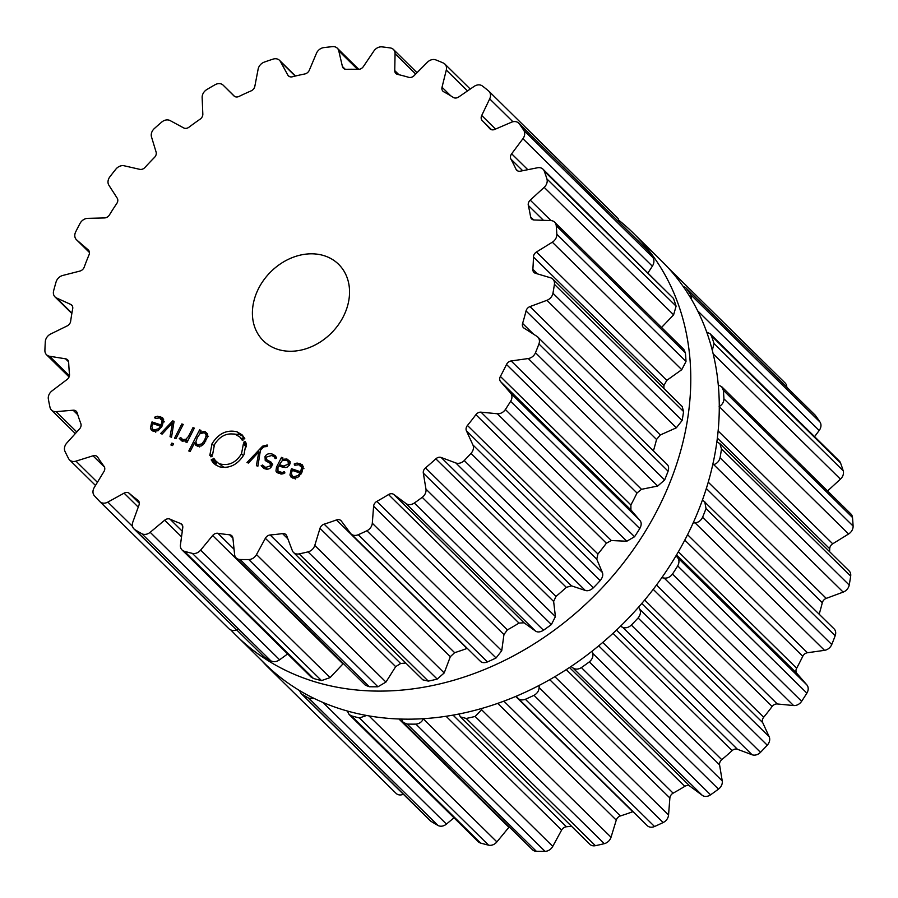 <?xml version="1.0" encoding="UTF-8"?>
<svg xmlns="http://www.w3.org/2000/svg" width="898" height="898" viewBox="0 0 898 898"><rect width="100%" height="100%" fill="white"/><g stroke="black" fill="none" stroke-linecap="round" stroke-linejoin="round"><path stroke-width="1.35" d="M265 663.846A282.668 226.925 -45.4 0 0 625.03 621.697A282.668 226.925 -45.4 0 0 661.703 261.071L633.213 233.02A282.668 226.925 -45.4 0 0 619.485 220.796A282.668 226.925 -45.4 0 1 633.213 233.02A282.668 226.925 -45.4 0 1 596.541 593.634A282.668 226.925 -45.4 0 1 236.511 635.784A282.668 226.925 -45.4 0 0 596.541 593.634A282.668 226.925 -45.4 0 0 633.213 233.02L661.703 261.071A282.668 226.925 -45.4 0 1 625.03 621.697A282.668 226.925 -45.4 0 1 265 663.846L236.511 635.784A282.668 226.925 -45.4 0 1 230.932 630.037A282.668 226.925 -45.4 0 0 236.511 635.784L265 663.846M663.162 822.546L533.996 695.321A282.993 227.194 134.6 0 1 529.685 697.342A282.993 227.194 134.6 0 1 525.364 699.284C521.906 700.519 519.224 699.946 517.304 697.566L647.256 825.644A8.048 6.466 -45.4 0 0 654.53 826.508A282.993 227.194 -45.4 0 0 658.863 824.555A282.993 227.194 -45.4 0 0 663.162 822.546A8.048 6.466 -45.4 0 0 668.55 815.025L669.874 797.996A5.366 4.31 134.6 0 1 673.13 793.159A256.839 206.203 -45.4 0 0 678.989 789.825A256.839 206.203 -45.4 0 0 684.781 786.356A5.366 4.31 134.6 0 1 690.012 786.233L702.247 795.325A8.048 6.466 -45.4 0 0 710.576 794.82A282.993 227.194 -45.4 0 0 714.55 792.002A282.993 227.194 -45.4 0 0 718.479 789.118A8.048 6.466 -45.4 0 0 722.228 780.912L719.579 764.894A5.366 4.31 134.6 0 1 721.768 759.663A256.839 206.203 -45.4 0 0 726.976 755.207A256.839 206.203 -45.4 0 0 732.095 750.627A5.366 4.31 134.6 0 1 737.426 749.269L752.097 754.758A8.048 6.466 -45.4 0 0 760.505 752.322A282.993 227.194 -45.4 0 0 763.906 748.775A282.993 227.194 -45.4 0 0 767.262 745.183A8.048 6.466 -45.4 0 0 769.171 736.73L762.683 722.598A5.366 4.31 134.6 0 1 763.693 717.255A256.839 206.203 -45.4 0 0 767.981 711.912A256.839 206.203 -45.4 0 0 772.145 706.479A5.366 4.31 134.6 0 1 777.275 703.965L793.596 705.547A8.048 6.466 -45.4 0 0 801.633 701.304A282.993 227.194 -45.4 0 0 804.282 697.23A282.993 227.194 -45.4 0 0 806.875 693.133A8.048 6.466 -45.4 0 0 806.842 684.882L796.863 673.388A5.366 4.31 134.6 0 1 796.649 668.224A256.839 206.203 -45.4 0 0 799.781 662.275A256.839 206.203 -45.4 0 0 802.767 656.281A5.366 4.31 134.6 0 1 807.425 652.745L824.521 650.332A8.048 6.466 -45.4 0 0 831.75 644.528A282.993 227.194 -45.4 0 0 833.501 640.139A282.993 227.194 -45.4 0 0 835.185 635.739A8.048 6.466 -45.4 0 0 834.062 628.825L702.483 499.816M819.167 614.153A256.839 206.203 -45.4 0 0 820.66 608.979A256.839 206.203 -45.4 0 0 822.299 602.738A5.366 4.31 134.6 0 1 826.25 598.382L843.177 592.108A8.048 6.466 -45.4 0 0 849.216 585.036A282.993 227.194 -45.4 0 0 849.979 580.579A282.993 227.194 -45.4 0 0 850.675 576.123A8.048 6.466 -45.4 0 0 849.115 570.904L719.814 443.556L716.817 441.906M829.617 551.709A256.839 206.203 -45.4 0 0 829.707 548.745A5.366 4.31 134.6 0 1 832.715 543.795L848.588 533.996A8.048 6.466 -45.4 0 0 853.1 526.048A282.993 227.194 -45.4 0 0 852.831 521.76A282.993 227.194 -45.4 0 0 852.494 517.484A8.048 6.466 -45.4 0 0 850.877 513.937L721.644 386.645L718.232 384.961M827.552 490.959L840.438 479.139A8.048 6.466 -45.4 0 0 843.188 470.743A282.993 227.194 -45.4 0 0 841.909 466.848A282.993 227.194 -45.4 0 0 840.55 462.986A8.048 6.466 -45.4 0 0 839.282 460.988L710.082 333.742L706.67 332.08M814.576 436.664L819.178 430.49A8.048 6.466 -45.4 0 0 820.02 422.094A282.993 227.194 -45.4 0 0 817.797 418.805A282.993 227.194 -45.4 0 0 815.496 415.572A8.048 6.466 -45.4 0 0 814.935 414.921L685.758 287.697L682.974 286.193M786.794 387.206A8.048 6.466 -45.4 0 0 785.155 383.019L668.314 267.941M267.009 666.237L396.029 793.316A8.048 6.466 -45.4 0 0 396.108 793.383A8.048 6.466 -45.4 0 0 403.382 794.259M299.449 690.506L301.055 693.481L430.232 820.705A8.048 6.466 -45.4 0 0 431.152 821.423A282.993 227.194 -45.4 0 0 434.565 823.488A282.993 227.194 -45.4 0 0 438.022 825.475A8.048 6.466 -45.4 0 0 446.441 824.095L453.984 817.797M347.358 711.048L349.086 714.471L478.286 841.729A8.048 6.466 -45.4 0 0 480.621 843.076A282.993 227.194 -45.4 0 0 484.594 844.154A282.993 227.194 -45.4 0 0 488.613 845.175A8.048 6.466 -45.4 0 0 496.897 841.897L508.897 827.305A5.366 4.31 134.6 0 1 509.267 826.901M401.462 719.107L403.202 722.43L532.447 849.733A8.048 6.466 -45.4 0 0 536.364 851.304A282.993 227.194 -45.4 0 0 540.697 851.36A282.993 227.194 -45.4 0 0 545.041 851.349A8.048 6.466 -45.4 0 0 552.764 846.365L561.62 830.066A5.366 4.31 134.6 0 1 566.425 826.766A256.839 206.203 -45.4 0 0 571.532 826.272M458.799 714.067L460.494 716.907L589.806 844.266A8.048 6.466 -45.4 0 0 595.396 845.68A282.993 227.194 -45.4 0 0 599.853 844.715A282.993 227.194 -45.4 0 0 604.298 843.66A8.048 6.466 -45.4 0 0 611.033 837.239L616.264 820.121A5.366 4.31 134.6 0 1 620.406 815.945A256.839 206.203 -45.4 0 0 626.58 813.914A256.839 206.203 -45.4 0 0 632.742 811.725A5.366 4.31 134.6 0 1 633.023 811.635M806.875 693.133L677.709 565.908A282.993 227.194 134.6 0 1 675.116 570.017A282.993 227.194 134.6 0 1 672.467 574.091C670.144 577.122 667.371 578.447 664.161 578.054L661.77 577.717M677.709 565.908C679.46 562.575 679.359 559.735 677.406 557.4L675.992 555.795M824.521 650.332L695.074 522.849L693.099 523.018M638.646 607.048L639.735 609.248C641.037 612.066 640.487 614.973 638.096 617.97A282.993 227.194 134.6 0 1 634.74 621.562A282.993 227.194 134.6 0 1 631.339 625.098C628.477 627.657 625.58 628.387 622.662 627.275L620.372 626.333M695.074 522.849C698.408 522.49 700.911 520.649 702.573 517.304A282.993 227.194 134.6 0 0 704.335 512.915A282.993 227.194 134.6 0 0 706.019 508.515L704.694 501.41M843.177 592.108L713.742 464.625L712.642 464.951M592.287 651.016L592.792 653.418C593.376 656.573 592.22 659.401 589.312 661.893A282.993 227.194 134.6 0 1 585.373 664.778A282.993 227.194 134.6 0 1 581.399 667.596C578.155 669.549 575.292 669.627 572.812 667.843L571.038 666.496M713.742 464.625C717.031 463.559 719.13 461.291 720.05 457.812A282.993 227.194 134.6 0 0 720.813 453.355A282.993 227.194 134.6 0 0 721.498 448.899L719.814 443.556M539.17 685.432L539.114 687.542C538.968 690.865 537.262 693.458 533.996 695.321M719.141 406.513C722.216 404.796 723.81 402.237 723.934 398.824A282.993 227.194 134.6 0 0 723.665 394.536A282.993 227.194 134.6 0 0 723.328 390.26L721.644 386.645M517.304 697.566L516.271 696.231M481.912 708.443L481.597 709.757L475.132 716.447A282.993 227.194 134.6 0 1 470.675 717.491A282.993 227.194 134.6 0 1 466.23 718.456L460.494 716.907M712.282 350.411L714.022 343.519A282.993 227.194 134.6 0 0 712.743 339.624A282.993 227.194 134.6 0 0 711.384 335.762L710.082 333.742M423.407 718.714L423.328 718.883C421.802 722.037 419.31 723.788 415.875 724.125A282.993 227.194 134.6 0 1 411.531 724.136A282.993 227.194 134.6 0 1 407.198 724.08L403.202 722.43M691.561 299.562L690.854 294.87A282.993 227.194 134.6 0 0 688.62 291.592A282.993 227.194 134.6 0 0 686.33 288.348L685.758 287.697M488.613 845.175L359.436 717.951L366.575 715.493M359.436 717.951A282.993 227.194 134.6 0 1 355.428 716.941A282.993 227.194 134.6 0 1 351.444 715.852L349.086 714.471M438.022 825.475L308.856 698.251L314.143 698.453M308.856 698.251A282.993 227.194 134.6 0 1 305.399 696.264A282.993 227.194 134.6 0 1 301.986 694.21L301.055 693.481M261.846 660.737A282.993 227.194 134.6 0 0 264.135 663.24A282.993 227.194 134.6 0 0 266.863 666.091L268.536 667.236M277.123 349.154A53.644 43.07 134.6 0 1 263.327 340.757A53.644 43.07 134.6 0 1 270.287 272.307A53.644 43.07 134.6 0 1 338.625 264.315A53.644 43.07 134.6 0 1 338.119 325.132A53.644 43.07 134.6 0 1 277.123 349.154M508.021 405.436A282.993 227.194 -45.4 0 0 510.614 401.339A8.048 6.466 -45.4 0 0 510.58 393.088L500.601 381.594A5.366 4.31 134.6 0 1 500.388 376.43A256.839 206.203 -45.4 0 0 503.52 370.481A256.839 206.203 -45.4 0 0 506.506 364.487A5.366 4.31 134.6 0 1 511.164 360.951L528.26 358.538A8.048 6.466 -45.4 0 0 535.489 352.734A282.993 227.194 -45.4 0 0 537.24 348.345A282.993 227.194 -45.4 0 0 538.923 343.945A8.048 6.466 -45.4 0 0 537.812 337.042A8.048 6.466 -45.4 0 0 536.948 336.357L524.028 328.118A5.366 4.31 134.6 0 1 523.455 327.669A5.366 4.31 134.6 0 1 522.591 323.403A256.839 206.203 -45.4 0 0 524.398 317.185A256.839 206.203 -45.4 0 0 526.037 310.944A5.366 4.31 134.6 0 1 529.988 306.588L546.916 300.314A8.048 6.466 -45.4 0 0 552.955 293.242A282.993 227.194 -45.4 0 0 553.718 288.786A282.993 227.194 -45.4 0 0 554.414 284.329A8.048 6.466 -45.4 0 0 552.854 279.11A8.048 6.466 -45.4 0 0 550.597 277.796L535.433 273.273A5.366 4.31 134.6 0 1 533.928 272.386A5.366 4.31 134.6 0 1 532.851 269.265A256.839 206.203 -45.4 0 0 533.232 263.092A256.839 206.203 -45.4 0 0 533.446 256.963A5.366 4.31 134.6 0 1 536.465 252.001L552.326 242.202A8.048 6.466 -45.4 0 0 556.839 234.255A282.993 227.194 -45.4 0 0 556.569 229.967A282.993 227.194 -45.4 0 0 556.232 225.69A8.048 6.466 -45.4 0 0 554.616 222.143A8.048 6.466 -45.4 0 0 550.788 220.571L534.187 219.988A5.366 4.31 134.6 0 1 531.627 218.944A5.366 4.31 134.6 0 1 530.606 216.912A256.839 206.203 -45.4 0 0 529.539 211.131A256.839 206.203 -45.4 0 0 528.316 205.429A5.366 4.31 134.6 0 1 530.235 200.142L544.177 187.345A8.048 6.466 -45.4 0 0 546.927 178.949A282.993 227.194 -45.4 0 0 545.647 175.054A282.993 227.194 -45.4 0 0 544.289 171.192A8.048 6.466 -45.4 0 0 543.021 169.194A8.048 6.466 -45.4 0 0 537.509 167.769L520.38 171.17A5.366 4.31 134.6 0 1 516.698 170.205A5.366 4.31 134.6 0 1 515.98 169.172A256.839 206.203 -45.4 0 0 513.533 164.098A256.839 206.203 -45.4 0 0 510.928 159.126A5.366 4.31 134.6 0 1 511.658 153.794L522.917 138.696A8.048 6.466 -45.4 0 0 523.759 130.3A282.993 227.194 -45.4 0 0 521.536 127.011A282.993 227.194 -45.4 0 0 519.235 123.778A8.048 6.466 -45.4 0 0 518.674 123.127A8.048 6.466 -45.4 0 0 511.478 122.229L494.731 129.424A5.366 4.31 134.6 0 1 489.938 128.818A5.366 4.31 134.6 0 1 489.758 128.627A256.839 206.203 -45.4 0 0 486.065 124.53A256.839 206.203 -45.4 0 0 482.226 120.557A5.366 4.31 134.6 0 1 481.721 115.472L489.691 98.881A8.048 6.466 -45.4 0 0 488.894 91.226A8.048 6.466 -45.4 0 0 488.579 90.945A282.993 227.194 -45.4 0 0 485.526 88.442A282.993 227.194 -45.4 0 0 482.417 86.006A8.048 6.466 -45.4 0 0 474.11 86.41L458.654 97.006A5.366 4.31 134.6 0 1 453.367 97.455A256.839 206.203 -45.4 0 0 448.618 94.548A256.839 206.203 -45.4 0 0 443.758 91.798A5.366 4.31 134.6 0 1 442.972 91.226A5.366 4.31 134.6 0 1 442.029 87.229L446.295 70.044A8.048 6.466 -45.4 0 0 444.892 64.072A8.048 6.466 -45.4 0 0 443.286 62.995A282.993 227.194 -45.4 0 0 439.571 61.412A282.993 227.194 -45.4 0 0 435.811 59.897A8.048 6.466 -45.4 0 0 427.392 62.243L414.057 75.679A5.366 4.31 134.6 0 1 408.758 77.34A256.839 206.203 -45.4 0 0 403.213 75.791A256.839 206.203 -45.4 0 0 397.578 74.399A5.366 4.31 134.6 0 1 395.838 73.456A5.366 4.31 134.6 0 1 394.75 70.605L395.064 53.745A8.048 6.466 -45.4 0 0 393.436 49.457A8.048 6.466 -45.4 0 0 390.327 47.953A282.993 227.194 -45.4 0 0 386.14 47.37A282.993 227.194 -45.4 0 0 381.931 46.876A8.048 6.466 -45.4 0 0 373.871 51.029L363.376 66.575A5.366 4.31 134.6 0 1 358.336 69.359A256.839 206.203 -45.4 0 0 352.285 69.247A256.839 206.203 -45.4 0 0 346.201 69.303A5.366 4.31 134.6 0 1 343.384 68.259A5.366 4.31 134.6 0 1 342.407 66.474L338.771 50.86A8.048 6.466 -45.4 0 0 337.289 48.178A8.048 6.466 -45.4 0 0 332.541 46.64A282.993 227.194 -45.4 0 0 328.129 47.1A282.993 227.194 -45.4 0 0 323.695 47.628A8.048 6.466 -45.4 0 0 316.422 53.375L309.327 70.19A5.366 4.31 134.6 0 1 304.826 73.962A256.839 206.203 -45.4 0 0 298.607 75.286A256.839 206.203 -45.4 0 0 292.389 76.779A5.366 4.31 134.6 0 1 288.438 75.892A5.366 4.31 134.6 0 1 287.831 75.073L280.423 61.535A8.048 6.466 -45.4 0 0 279.502 60.312A8.048 6.466 -45.4 0 0 273.059 59.122A282.993 227.194 -45.4 0 0 268.637 60.593A282.993 227.194 -45.4 0 0 264.237 62.13A8.048 6.466 -45.4 0 0 258.13 69.146L254.83 86.331A5.366 4.31 134.6 0 1 251.114 90.878A256.839 206.203 -45.4 0 0 245.053 93.583A256.839 206.203 -45.4 0 0 239.036 96.423A5.366 4.31 134.6 0 1 233.974 95.94A5.366 4.31 134.6 0 1 233.963 95.929L223.198 85.198A8.048 6.466 -45.4 0 0 223.175 85.187A8.048 6.466 -45.4 0 0 215.082 84.726A282.993 227.194 -45.4 0 0 210.907 87.128A282.993 227.194 -45.4 0 0 206.753 89.598A8.048 6.466 -45.4 0 0 202.151 97.512L202.825 114.136A5.366 4.31 134.6 0 1 200.074 119.21A256.839 206.203 -45.4 0 0 194.507 123.127A256.839 206.203 -45.4 0 0 189.018 127.179A5.366 4.31 134.6 0 1 183.708 127.931L170.149 120.59A8.048 6.466 -45.4 0 0 161.73 122.072A282.993 227.194 -45.4 0 0 158.026 125.271A282.993 227.194 -45.4 0 0 154.355 128.537A8.048 6.466 -45.4 0 0 151.504 136.923L156.106 152.088A5.366 4.31 134.6 0 1 154.49 157.419A256.839 206.203 -45.4 0 0 149.708 162.358A256.839 206.203 -45.4 0 0 145.038 167.398A5.366 4.31 134.6 0 1 139.774 169.34L124.171 165.782A8.048 6.466 -45.4 0 0 115.887 169.138A282.993 227.194 -45.4 0 0 112.845 172.977A282.993 227.194 -45.4 0 0 109.848 176.85A8.048 6.466 -45.4 0 0 108.905 185.257L117.2 198.155A5.366 4.31 134.6 0 1 116.796 203.453A256.839 206.203 -45.4 0 0 113.058 209.133A256.839 206.203 -45.4 0 0 109.466 214.891A5.366 4.31 134.6 0 1 104.527 217.933L87.712 218.349A8.048 6.466 -45.4 0 0 80.034 223.411A282.993 227.194 -45.4 0 0 77.812 227.665A282.993 227.194 -45.4 0 0 75.657 231.953A8.048 6.466 -45.4 0 0 76.42 239.687A8.048 6.466 -45.4 0 0 76.678 239.923L88.195 249.857A5.366 4.31 134.6 0 1 88.363 250.003A5.366 4.31 134.6 0 1 89.025 254.83A256.839 206.203 -45.4 0 0 86.545 260.959A256.839 206.203 -45.4 0 0 84.221 267.11A5.366 4.31 134.6 0 1 79.877 271.084L62.759 275.462A8.048 6.466 -45.4 0 0 56.08 281.938A282.993 227.194 -45.4 0 0 54.812 286.395A282.993 227.194 -45.4 0 0 53.611 290.851A8.048 6.466 -45.4 0 0 55.003 296.912A8.048 6.466 -45.4 0 0 56.529 297.968L70.661 304.388A5.366 4.31 134.6 0 1 71.683 305.084A5.366 4.31 134.6 0 1 72.693 308.777A256.839 206.203 -45.4 0 0 71.593 315.007A256.839 206.203 -45.4 0 0 70.65 321.237A5.366 4.31 134.6 0 1 67.148 325.929L50.636 334.022A8.048 6.466 -45.4 0 0 45.327 341.577A282.993 227.194 -45.4 0 0 45.08 345.988A282.993 227.194 -45.4 0 0 44.9 350.377A8.048 6.466 -45.4 0 0 46.539 354.755A8.048 6.466 -45.4 0 0 49.558 356.248L65.554 358.818A5.366 4.31 134.6 0 1 67.575 359.817A5.366 4.31 134.6 0 1 68.663 362.388A256.839 206.203 -45.4 0 0 69 368.393A256.839 206.203 -45.4 0 0 69.505 374.365A5.366 4.31 134.6 0 1 67.024 379.517L52.017 390.888A8.048 6.466 -45.4 0 0 48.357 399.116A282.993 227.194 -45.4 0 0 49.143 403.236A282.993 227.194 -45.4 0 0 49.996 407.333A8.048 6.466 -45.4 0 0 51.489 410.083A8.048 6.466 -45.4 0 0 56.147 411.632L73.131 410.218A5.366 4.31 134.6 0 1 76.24 411.25A5.366 4.31 134.6 0 1 77.149 412.766A256.839 206.203 -45.4 0 0 78.912 418.232A256.839 206.203 -45.4 0 0 80.842 423.609A5.366 4.31 134.6 0 1 79.507 428.952L66.822 442.995A8.048 6.466 -45.4 0 0 65.015 451.447A282.993 227.194 -45.4 0 0 66.778 455.062A282.993 227.194 -45.4 0 0 68.618 458.631A8.048 6.466 -45.4 0 0 69.584 459.933A8.048 6.466 -45.4 0 0 75.937 461.145L92.988 455.814A5.366 4.31 134.6 0 1 97.231 456.622A5.366 4.31 134.6 0 1 97.714 457.217A256.839 206.203 -45.4 0 0 100.8 461.83A256.839 206.203 -45.4 0 0 104.045 466.331A5.366 4.31 134.6 0 1 103.932 471.573L94.245 487.524A8.048 6.466 -45.4 0 0 94.38 495.752A282.993 227.194 -45.4 0 0 97.04 498.659A282.993 227.194 -45.4 0 0 99.768 501.522A8.048 6.466 -45.4 0 0 99.846 501.6A8.048 6.466 -45.4 0 0 107.85 502.105L124.07 493.148A5.366 4.31 134.6 0 1 129.222 493.316A256.839 206.203 -45.4 0 0 133.488 496.841A256.839 206.203 -45.4 0 0 137.854 500.22A5.366 4.31 134.6 0 1 138.213 500.534A5.366 4.31 134.6 0 1 138.988 505.08L132.814 522.086A8.048 6.466 -45.4 0 0 133.97 528.911A8.048 6.466 -45.4 0 0 134.891 529.64A282.993 227.194 -45.4 0 0 138.303 531.695A282.993 227.194 -45.4 0 0 141.772 533.681A8.048 6.466 -45.4 0 0 150.179 532.301L164.671 520.2A5.366 4.31 134.6 0 1 170.003 519.134A256.839 206.203 -45.4 0 0 175.189 521.379A256.839 206.203 -45.4 0 0 180.464 523.455A5.366 4.31 134.6 0 1 181.722 524.252A5.366 4.31 134.6 0 1 182.765 527.676L180.453 544.805A8.048 6.466 -45.4 0 0 182.025 549.935A8.048 6.466 -45.4 0 0 184.359 551.282A282.993 227.194 -45.4 0 0 188.333 552.371A282.993 227.194 -45.4 0 0 192.352 553.381A8.048 6.466 -45.4 0 0 200.636 550.115L212.635 535.522A5.366 4.31 134.6 0 1 217.844 533.277A256.839 206.203 -45.4 0 0 223.681 534.108A256.839 206.203 -45.4 0 0 229.574 534.781A5.366 4.31 134.6 0 1 231.852 535.814A5.366 4.31 134.6 0 1 232.919 538.126L234.591 554.47A8.048 6.466 -45.4 0 0 236.185 557.939A8.048 6.466 -45.4 0 0 240.103 559.51A282.993 227.194 -45.4 0 0 244.436 559.566A282.993 227.194 -45.4 0 0 248.78 559.555A8.048 6.466 -45.4 0 0 256.502 554.571L265.359 538.284A5.366 4.31 134.6 0 1 270.163 534.972A256.839 206.203 -45.4 0 0 276.337 534.366A256.839 206.203 -45.4 0 0 282.533 533.58A5.366 4.31 134.6 0 1 285.912 534.591A5.366 4.31 134.6 0 1 286.743 535.87L292.299 550.553A8.048 6.466 -45.4 0 0 293.545 552.472A8.048 6.466 -45.4 0 0 299.135 553.886A282.993 227.194 -45.4 0 0 303.591 552.921A282.993 227.194 -45.4 0 0 308.036 551.866A8.048 6.466 -45.4 0 0 314.771 545.456L320.002 528.327A5.366 4.31 134.6 0 1 324.144 524.151A256.839 206.203 -45.4 0 0 330.318 522.12A256.839 206.203 -45.4 0 0 336.481 519.931A5.366 4.31 134.6 0 1 340.993 520.649A5.366 4.31 134.6 0 1 341.33 521.042L350.478 533.255A8.048 6.466 -45.4 0 0 350.995 533.85A8.048 6.466 -45.4 0 0 358.268 534.714A282.993 227.194 -45.4 0 0 362.601 532.772A282.993 227.194 -45.4 0 0 366.9 530.752A8.048 6.466 -45.4 0 0 372.3 523.231L373.613 506.214A5.366 4.31 134.6 0 1 376.868 501.376A256.839 206.203 -45.4 0 0 382.728 498.031A256.839 206.203 -45.4 0 0 388.52 494.562A5.366 4.31 134.6 0 1 393.751 494.439L405.986 503.531A8.048 6.466 -45.4 0 0 414.315 503.026A282.993 227.194 -45.4 0 0 418.288 500.208A282.993 227.194 -45.4 0 0 422.217 497.324A8.048 6.466 -45.4 0 0 425.966 489.118L423.317 473.111A5.366 4.31 134.6 0 1 425.506 467.88A256.839 206.203 -45.4 0 0 430.726 463.413A256.839 206.203 -45.4 0 0 435.833 458.833A5.366 4.31 134.6 0 1 441.165 457.486L455.836 462.964A8.048 6.466 -45.4 0 0 464.244 460.528A282.993 227.194 -45.4 0 0 467.645 456.981A282.993 227.194 -45.4 0 0 471.001 453.4A8.048 6.466 -45.4 0 0 472.909 444.937L466.421 430.804A5.366 4.31 134.6 0 1 467.443 425.461A256.839 206.203 -45.4 0 0 471.719 420.118A256.839 206.203 -45.4 0 0 475.884 414.685A5.366 4.31 134.6 0 1 481.014 412.171L497.346 413.754A8.048 6.466 -45.4 0 0 505.372 409.51A282.993 227.194 -45.4 0 0 508.021 405.436M159.709 417.918L162.156 420.421L161.079 424.967L151.998 421.925L151.639 422.599L150.404 428.2L151.459 430.232L153.322 431.321L158.149 430.703L162.302 425.764L163.661 419.837L162.583 417.795L157.532 416.234L154.636 417.188L155.219 418.423L159.709 417.918M171.529 437.214L174.066 421.342L172.708 420.893L160.63 433.554L162.145 434.071L172.472 422.891L170.014 436.709L171.529 437.214M174.538 438.224L175.929 438.695L183.226 424.417L181.845 423.957L174.538 438.224M170.901 444.981L172.607 445.554L173.561 443.691L171.855 443.118L170.901 444.981M182.732 439.616L180.835 437.663L179.274 438.426L181.722 440.839L184.202 441.053L186.604 440.054L185.639 441.951L187.02 442.411L194.327 428.144L192.947 427.673L188.445 436.473L185.987 439.189L182.732 439.616L184.191 441.053M204.935 431.489L200.029 432.207L200.972 430.366L199.581 429.906L188.793 450.987L190.185 451.447L194.597 442.815L195.607 445.082L197.448 446.126L201.287 445.958L204.037 443.668L207.438 437L207.505 433.813L204.935 431.489L207.573 434.093M210.895 456.858L210.581 455.151L209.818 455.409L211.973 443.859C218.394 433.543 226.711 429.502 236.915 431.758L242.179 434.935L244.784 438.561L244.076 438.999L243.279 437.551L242.179 438.381L242.909 439.739L242.202 440.2L239.991 437.135L235.545 434.441C226.902 432.533 219.864 435.957 214.442 444.678L212.624 454.444L211.838 454.714L212.119 456.307L210.895 456.858M220.414 464.008C229.057 465.916 236.095 462.504 241.517 453.771L243.358 443.994L244.11 443.735L243.841 442.142L245.064 441.591L245.379 443.309L246.142 443.04L243.987 454.601C237.566 464.917 229.248 468.947 219.033 466.702L213.78 463.514L211.187 459.899L211.883 459.45L212.68 460.91L213.78 460.068L213.039 458.71L213.758 458.261L215.947 461.303L223.456 467.005L215.947 461.303M267.11 445.004L262.586 446.171L246.984 462.526L248.51 463.042L258.837 451.862L256.379 465.68L257.894 466.185L260.42 450.313L263.788 446.856L267.009 446.519L267.683 445.195L267.11 445.004L267.559 445.442M272.42 454.13C268.951 453.131 266.482 453.961 265.022 456.611L265.236 460.539L270.197 463.346L270.365 465.838L265.628 467.465L262.586 465.029L261.15 465.725L264.955 468.767C267.806 469.733 270.062 468.913 271.724 466.286L271.387 462.335L266.526 459.585L266.369 457.071L271.791 455.488L274.092 456.813L275.181 458.665L276.663 457.946L275.316 455.791L272.42 454.13L276.494 457.531M290.144 461.606L286.956 459.013L282.152 459.271L282.881 457.857L281.501 457.385L276.494 467.162L275.944 471.035L276.685 472.157L282.107 473.987L284.902 472.898L284.385 471.607L282.253 472.528L277.976 471.169L277.953 467.476L278.773 465.871L283.005 467.297L286.911 467.342L289.672 464.704L290.144 461.606M299.247 464.726L301.706 467.241L300.628 471.787L291.536 468.734L291.188 469.418L289.942 475.02L291.008 477.04L292.86 478.129L297.698 477.512L301.84 472.573L303.21 466.646L302.121 464.614L297.081 463.042L294.185 464.008L294.769 465.243L299.247 464.726M666.383 463.839C668.572 465.265 669.133 467.712 668.101 471.169A282.993 227.194 134.6 0 1 666.406 475.57A282.993 227.194 134.6 0 1 664.655 479.959L657.695 486.031L641.498 489.32L636.996 493.013A256.839 206.203 134.6 0 1 634.01 499.007A256.839 206.203 134.6 0 1 630.89 504.957L630.935 509.963L640.016 520.571C641.643 522.591 641.565 525.251 639.78 528.552A282.993 227.194 134.6 0 1 637.198 532.66A282.993 227.194 134.6 0 1 634.549 536.735L505.372 409.51M479.914 660.748C481.508 662.791 484.011 663.195 487.434 661.938A282.993 227.194 134.6 0 0 491.767 659.985A282.993 227.194 134.6 0 0 496.078 657.965L501.735 650.713L503.946 634.572L507.37 629.902A256.839 206.203 134.6 0 0 513.218 626.568A256.839 206.203 134.6 0 0 519.022 623.089L524.073 622.797L535.421 631.013C537.576 632.484 540.259 632.226 543.481 630.25A282.993 227.194 134.6 0 0 547.454 627.421A282.993 227.194 134.6 0 0 551.394 624.548L555.413 616.6L553.639 601.469L556.008 596.407A256.839 206.203 134.6 0 0 561.216 591.939A256.839 206.203 134.6 0 0 566.335 587.359L571.487 585.844L585.271 590.446C587.864 591.243 590.581 590.334 593.41 587.752A282.993 227.194 134.6 0 0 596.822 584.205A282.993 227.194 134.6 0 0 600.167 580.613C602.592 577.65 603.321 574.922 602.345 572.43L596.755 559.173L597.933 553.999A256.839 206.203 134.6 0 0 602.221 548.644A256.839 206.203 134.6 0 0 606.386 543.211L611.347 540.54L626.782 541.236L634.549 536.735M552.854 279.11L682.154 406.468L683.58 411.553A282.993 227.194 134.6 0 1 682.895 416.01A282.993 227.194 134.6 0 1 682.121 420.466L676.351 427.796L660.322 434.958L656.539 439.481A256.839 206.203 134.6 0 1 654.889 445.711A256.839 206.203 134.6 0 1 653.407 450.886M554.616 222.143L683.861 349.434L685.399 352.914A282.993 227.194 134.6 0 1 685.746 357.18A282.993 227.194 134.6 0 1 686.005 361.479L681.762 369.684L666.787 380.37L663.936 385.489A256.839 206.203 134.6 0 1 663.858 388.441M293.545 552.472L422.857 679.842L428.312 681.111A282.993 227.194 134.6 0 0 432.757 680.145A282.993 227.194 134.6 0 0 437.203 679.09L444.207 672.939L450.325 656.696L454.635 652.678A256.839 206.203 134.6 0 0 460.82 650.646A256.839 206.203 134.6 0 0 466.982 648.457L467.263 648.367M661.557 327.467L673.612 314.828L676.104 306.173L546.927 178.949M543.021 169.194L673.466 298.417A282.993 227.194 134.6 0 1 674.813 302.278A282.993 227.194 134.6 0 1 676.104 306.173M405.773 663.005A256.839 206.203 134.6 0 1 400.654 663.51L270.163 534.972M236.185 557.939L365.441 685.241L369.28 686.734A282.993 227.194 134.6 0 0 373.602 686.79A282.993 227.194 134.6 0 0 377.957 686.779L385.949 682.065L395.681 666.642L400.654 663.51M648.12 272.711L652.352 266.19C654.227 263.193 654.418 260.308 652.936 257.524L523.759 130.3M518.674 123.127L648.401 251.002A282.993 227.194 134.6 0 1 650.702 254.235A282.993 227.194 134.6 0 1 652.936 257.524M182.025 549.935L311.224 677.193L313.525 678.495A282.993 227.194 134.6 0 0 317.499 679.584A282.993 227.194 134.6 0 0 321.518 680.594L330.082 677.597L343.362 663.487M619.811 222.738L618.071 218.45L488.894 91.226M133.97 528.911L264.057 656.853A282.993 227.194 134.6 0 0 267.469 658.919A282.993 227.194 134.6 0 0 270.938 660.906C273.834 662.185 276.73 661.815 279.615 659.783L287.629 653.946M237.285 629.588C234.097 631.025 231.314 630.744 228.934 628.746L99.846 501.6M162.156 426.034L161.079 424.967M154.187 424.081L151.998 421.925M153.479 431.366L153.356 429.85M160.574 419.231L163.616 419.602M155.68 418.21L154.636 417.188M173.943 422.105L172.708 420.893M173.628 424.036L172.472 422.891M182.923 425.023L181.845 423.957M173.179 444.431L171.855 443.118M182.316 441.423L183.877 440.66M181.733 440.851L179.274 438.426M187.682 441.109L186.604 440.054M194.024 428.739L192.947 427.673M206.057 434.161L207.64 434.385M200.86 433.027L200.029 432.207M200.658 430.973L199.581 429.906M196.561 444.746L196.842 444.184M197.706 446.205L194.597 442.815M211.872 456.42L210.581 455.151M244.492 438.74L243.279 437.551M243.583 436.563L239.957 434.744L233.738 433.981M225.263 467.476L223.456 467.005M216.788 461.258L216.081 461.707L213.039 458.71M216.081 461.707L216.822 463.065L213.78 460.068M216.822 463.065L215.711 463.907L212.68 460.91M214.925 462.448L214.218 462.897L211.187 459.899M214.218 462.897L215.419 464.883M246.265 444.184L245.379 443.309M246.288 444.555L243.841 442.142M246.31 445.891L244.11 443.735M246.254 446.856L243.358 443.994M259.993 453.007L258.837 451.862M274.047 456.768L275.462 457.127M267.469 461.875L267.626 460.663M264.192 468.711L265.628 468.015M263.698 468.228L261.15 465.725M266.526 459.585L269.568 462.582L272.745 464.232M288.415 461.628L290.256 462.088M283.016 460.124L282.152 459.271M282.578 458.451L281.501 457.385M278.829 473.414L278.863 472.034M301.706 472.842L300.628 471.787M293.725 470.889L291.536 468.734M293.017 478.185L292.905 476.658M300.112 466.04L303.154 466.421M295.229 465.029L294.185 464.008M151.841 426.449L152.761 423.598L160.461 426.18L158.62 428.728L154.007 429.985L152.727 429.222L151.841 426.449M161.483 427.19L160.461 426.18M195.854 441.816L197.313 437.506L200.052 433.622L204.059 432.757L205.429 433.543L206.158 435.665L204.688 439.986L201.96 443.87L197.942 444.723L196.606 443.96L195.854 441.816M285.126 467.667L283.465 466.028L279.39 464.659L282.455 460.348L286.271 460.337L288.123 461.348L288.269 464.277L283.465 466.028M281.59 466.814L279.39 464.659M291.39 473.268L292.31 470.417L300.011 472.999L298.17 475.536L293.556 476.793L292.265 476.041L291.39 473.268M301.032 474.009L300.011 472.999M801.633 701.304L672.467 574.091M806.842 684.882L677.406 557.4M793.596 705.547L664.161 578.054M796.863 673.388L676.531 554.874M777.275 703.965L656.494 585.002M796.649 668.224L678.372 551.731M772.145 706.479L653.216 589.335M802.767 656.281L684.781 540.08M763.693 717.255L644.663 600.021M807.425 652.745L687.554 534.68M762.683 722.598L641.744 603.49M769.171 736.73L639.735 609.248M831.75 644.528L702.573 517.304M767.262 745.183L638.096 617.97M835.185 635.739L706.019 508.515M760.505 752.322L631.339 625.098M752.097 754.758L622.662 627.275M737.426 749.269L616.443 630.115M732.095 750.627L613.008 633.337M822.299 602.738L706.299 488.49M721.768 759.663L602.749 642.44M826.25 598.382L708.219 482.136M719.579 764.894L598.697 645.842M722.228 780.912L592.792 653.418M849.216 585.036L720.05 457.812M718.479 789.118L589.312 661.893M850.675 576.123L721.498 448.899M710.576 794.82L581.399 667.596M702.247 795.325L572.812 667.843M690.012 786.233L569.489 667.528M684.781 786.356L566.279 669.639M829.707 548.745L717.322 438.056M673.13 793.159L554.874 676.688M832.715 543.795L718.097 430.905M669.874 797.996L549.733 679.674M848.588 533.996L719.242 406.603M668.55 815.025L539.114 687.542M853.1 526.048L723.934 398.824M852.494 517.484L723.328 390.26M654.53 826.508L525.364 699.284M632.742 811.725L515.721 696.466M620.406 815.945L503.879 701.17M616.264 820.121L497.739 703.392M840.438 479.139L713.102 353.733M611.033 837.239L481.597 709.757M843.188 470.743L714.022 343.519M604.298 843.66L475.132 716.447M840.55 462.986L711.384 335.762M595.396 845.68L466.23 718.456M566.425 826.766L453.086 715.145M561.62 830.066L446.104 716.29M819.178 430.49L697.578 310.73M552.764 846.365L423.328 718.883M820.02 422.094L690.854 294.87M545.041 851.349L415.875 724.125M815.496 415.572L686.33 288.348M536.364 851.304L407.198 724.08M508.897 827.305L398.948 719.017M496.897 841.897L368.988 715.919M480.621 843.076L351.444 715.852M446.441 824.095L322.966 702.483M431.152 821.423L301.986 694.21M299.562 690.91L298.641 690.012M639.78 528.552L510.614 401.339M640.016 520.571L510.58 393.088M626.782 541.236L497.346 413.754M630.935 509.963L500.601 381.594M611.347 540.54L481.014 412.171M630.89 504.957L500.388 376.43M606.386 543.211L475.884 414.685M636.996 493.013L506.506 364.487M597.933 553.999L467.443 425.461M641.498 489.32L511.164 360.951M596.755 559.173L466.421 430.804M657.695 486.031L528.26 358.538M602.345 572.43L472.909 444.937M664.655 479.959L535.489 352.734M600.167 580.613L471.001 453.4M668.101 471.169L538.923 343.945M593.41 587.752L464.244 460.528M585.271 590.446L455.836 462.964M571.487 585.844L441.165 457.486M533.513 334.168L522.591 323.403M566.335 587.359L435.833 458.833M656.539 439.481L526.037 310.944M556.008 596.407L425.506 467.88M660.322 434.958L529.988 306.588M553.639 601.469L423.317 473.111M676.351 427.796L546.916 300.314M555.413 616.6L425.966 489.118M682.121 420.466L552.955 293.242M551.394 624.548L422.217 497.324M683.58 411.553L554.414 284.329M543.481 630.25L414.315 503.026M535.421 631.013L405.986 503.531M524.073 622.797L393.751 494.439M537.554 273.901L532.851 269.265M519.022 623.089L388.52 494.562M663.936 385.489L533.446 256.963M507.37 629.902L376.868 501.376M666.787 380.37L536.465 252.001M503.946 634.572L373.613 506.214M681.762 369.684L552.326 242.202M501.735 650.713L372.3 523.231M686.005 361.479L556.839 234.255M496.078 657.965L366.9 530.752M685.399 352.914L556.232 225.69M487.434 661.938L358.268 534.714M533.681 219.943L530.606 216.912M466.982 648.457L336.481 519.931M543.436 220.313L528.316 205.429M454.635 652.678L324.144 524.151M550.99 220.582L530.235 200.142M450.325 656.696L320.002 528.327M673.612 314.828L544.177 187.345M444.207 672.939L314.771 545.456M437.203 679.09L308.036 551.866M673.466 298.417L544.289 171.192M428.312 681.111L299.135 553.886M517.753 170.923L515.98 169.172M287.865 538.834L282.533 533.58M522.692 170.71L510.928 159.126M527.799 169.688L511.658 153.794M395.681 666.642L265.359 538.284M652.352 266.19L522.917 138.696M385.949 682.065L256.502 554.571M377.957 686.779L248.78 559.555M648.401 251.002L519.235 123.778M369.28 686.734L240.103 559.51M232.908 538.07L229.574 534.781M491.532 129.716L482.226 120.557M234.052 549.239L217.844 533.277M495.528 129.076L481.721 115.472M342.969 663.88L212.635 535.522M512.915 121.758L489.691 98.881M330.082 677.597L200.636 550.115M321.518 680.594L192.352 553.381M313.525 678.495L184.359 551.282M182.53 525.487L180.464 523.455M182.283 531.234L170.003 519.134M450.785 95.85L442.029 87.229M181.531 536.802L164.671 520.2M467.499 90.934L446.295 70.044M279.615 659.783L150.179 532.301M270.938 660.906L141.772 533.681M264.057 656.853L134.891 529.64M138.528 500.882L137.854 500.22M139.302 503.239L129.222 493.316M398.925 74.714L394.75 70.605M138.247 507.112L124.07 493.148M415.684 74.051L395.064 53.745M132.545 526.419L107.85 502.105M228.934 628.746L99.925 501.668M345.18 69.213L342.407 66.474M104.494 467.14L92.988 455.814M357.527 69.337L338.771 50.86M97.422 482.305L75.937 461.145M289.268 76.487L287.831 75.073M77.789 414.797L73.131 410.218M295.206 76.083L280.423 61.535M76.79 431.96L56.147 411.632M68.596 361.815L65.554 358.818M223.175 85.187L234.591 96.423L223.198 85.198M69.427 375.813L49.558 356.248M72.401 306.095L70.661 304.388M71.907 313.11L56.529 297.968M76.42 239.687L89.452 252.529L76.678 239.923M163.672 421.903L162.156 420.421M152.727 423.665L151.639 422.599M153.435 431.197L150.404 428.2M163.526 419.579L160.484 416.582M159.058 417.738L157.532 416.234M189.523 437.539L188.445 436.473M187.772 440.94L185.987 439.189M239.957 434.744L236.915 431.758M213.926 445.767L211.973 443.859M243.425 455.634L241.517 453.771M263.541 447.114L262.586 446.171M266.111 457.688L265.022 456.611M271.398 466.848L270.365 465.838M267.312 469.138L265.628 467.465M272.195 463.682L269.703 461.235M270.68 463.289L267.638 460.304M289.998 461.999L286.956 459.013M277.605 468.251L276.494 467.162M278.01 473.066L275.944 471.035M283.42 473.673L282.253 472.528M281.68 473.998L279.862 472.202M303.21 468.722L301.706 467.241M292.277 470.485L291.188 469.418M292.984 478.017L289.942 475.02M303.064 466.388L300.033 463.39M298.607 464.547L297.081 463.042M155.635 431.59L154.007 429.985M159.541 429.626L158.62 428.728M199.637 446.396L197.942 444.723M202.948 444.836L201.96 443.87M205.765 441.041L204.688 439.986M207.46 436.944L206.158 435.665M289.324 465.31L288.269 464.277M295.184 478.398L293.556 476.793M299.09 476.434L298.17 475.536M266.931 666.17L396.108 793.383M537.812 337.042L667.18 464.457M350.995 533.85L480.385 661.287M444.892 64.072L470.249 89.048M393.436 49.457L417.02 72.693M337.289 48.178L358.796 69.359M69.584 459.933L95.502 485.459M279.502 60.312L295.464 76.027M51.489 410.083L75.331 433.577M46.539 354.755L69.067 376.947M55.003 296.912L71.84 313.503M164.379 421.858L161.337 418.861M183.708 441.098L181.531 438.954M243.032 440.132L239.991 437.135M272.139 465.254L270.197 463.346M266.482 469.171L263.44 466.185M275.708 458.407L274.092 456.813M281.018 474.166L277.976 471.169M303.928 468.666L300.886 465.669M155.758 432.219L152.727 429.222M199.648 446.946L196.606 443.96M208.471 436.529L205.429 433.543M290.166 463.357L288.123 461.348M295.307 479.027L292.265 476.041"/></g></svg>
